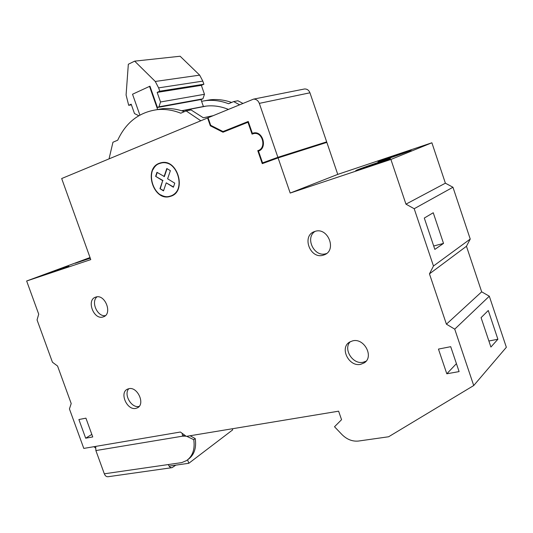 <?xml version="1.0" encoding="UTF-8"?>
<svg xmlns="http://www.w3.org/2000/svg" width="533" height="533" viewBox="0 0 533 533"><rect width="100%" height="100%" fill="white"/><g stroke="black" fill="none" stroke-linecap="round" stroke-linejoin="round"><path stroke-width="0.8" d="M213.067 115.694L203.313 117.773L191.074 109.945L186.13 110.917L200.801 120.784M239.464 104.734L233.681 101.576L228.557 103.728C221.088 100.884 213.633 99.831 206.198 100.57L201.581 101.277L203.399 106.507L206.364 106.074C213.673 105.294 220.988 106.387 228.304 109.365M203.399 106.507L181.62 110.751M156.056 109.791L162.412 108.705C169.661 108.006 176.976 108.992 184.351 111.677M150.006 86.319L149.526 86.393L157.668 109.585M233.681 101.576L237.905 100.75L242.788 103.355M211.334 125.595L210.342 125.821L207.604 117.96L208.11 117.853M207.604 117.96L61.681 178.535L90.77 259.604L26.65 280.998L38.716 314.184L37.05 319.913L52.434 362.207L57.571 366.044L71.202 403.534L69.43 408.924L83.794 448.413L180.387 432.023L186.31 436.374L338.615 411.183L341.56 419.691L334.511 426.753L341.933 434.522C346.923 439.485 352.466 441.657 358.549 441.038L388.617 436.767L473.717 385.546L454.736 329.154L446.414 324.177L429.458 273.869L433.476 266.007L414.194 208.723L405.959 204.152L390.896 159.454L290.199 193.059L278.093 157.901L262.256 163.651L257.765 150.646L260.61 149.813M186.13 110.917L180.794 113.203C172.919 110.084 165.103 108.899 157.342 109.645C139.213 112.123 126.001 122.31 117.713 140.199L112.949 142.238L109.038 158.874M185.744 110.398L186.45 109.811M204.699 100.744L210.542 99.758C217.537 99.065 224.56 99.957 231.615 102.443M201.581 101.277L200.981 99.544M149.526 86.393L132.53 94.234L149.96 86.193L157.435 107.493L158.967 106.82L160.526 101.983L157.168 92.396L159.78 91.21L158.614 87.872L155.27 81.462L134.669 61.148L128.333 64.246L126.088 94.981L128.686 105.314L131.185 104.182L134.489 113.556L138.767 115.728M139.879 115.088L132.53 94.234L139.879 115.088M473.717 385.546L506.35 347.289L489.307 296.208L454.736 329.154M278.093 157.901L326.856 142.398L337.755 174.384L431.89 142.784L445.388 183.192L452.957 187.25L470.239 239.057L466.455 246.273L481.672 291.824L489.307 296.208M90.037 257.546L26.65 280.998M232.301 428.765L232.688 429.865L188.822 463.284L169.114 466.109M188.822 463.284L187.596 459.846M93.881 446.701L95.46 447.927M68.87 266.287L45.625 274.322L68.87 266.287M90.27 258.199L75.24 263.262L90.11 257.765M257.765 150.646C266.707 148.62 262.902 131.684 253.901 133.55L252.056 134.129L247.958 122.257L222.987 132.217L210.342 125.821M446.807 373.786L438.452 349.088L450.705 346.683L459.1 371.594L446.807 373.786L456.421 363.646M159.34 163.258L161.486 162.652C177.829 158.794 186.943 191.454 170.94 196.197L169.634 196.584C153.371 201.201 143.277 168.734 159.34 163.258M85.926 418.158L78.891 419.538L85.673 438.206L92.749 436.94L85.926 418.158M95.84 297.068C105.061 293.73 112.836 313.917 103.462 316.822L102.996 316.975C93.661 320.113 86.126 299.886 95.62 297.141L95.84 297.068M352.666 340.853C364.192 337.695 374.293 356.85 364.252 362.86L360.728 364.312C348.928 367.244 339.241 347.749 349.655 342.053L352.666 340.853M315.056 231.389C327.902 226.831 337.169 250.224 324.344 254.807L323.238 255.187C310.106 259.491 301.332 235.726 314.53 231.562L315.056 231.389M128.779 388.71C137.494 386.265 145.582 404.201 137.407 407.832L135.848 408.378C127.007 410.637 119.152 392.648 127.454 389.163L128.779 388.71M85.673 438.206L91.823 434.395M160.706 162.818L159.673 163.165C156.795 164.344 154.59 166.463 153.058 169.527M160.666 194.831C163.731 196.604 166.829 197.15 169.96 196.477L170.733 196.271M160.779 163.098L161.879 162.845C165.03 162.325 168.122 163.045 171.146 164.997M178.255 188.795C176.696 192.273 174.331 194.612 171.173 195.818L170.64 195.997M170.846 195.924C186.577 191.254 177.609 159.134 161.546 162.938L159.434 163.531C143.637 168.914 153.564 200.841 169.554 196.304L170.846 195.924M164.051 176.636L166.802 168.508L170.38 170.673L167.615 178.808L174.777 183.172L173.385 187.223L166.236 182.852L163.504 190.874L159.973 188.695L162.685 180.674L155.623 176.35L156.962 172.319L164.384 176.543L167.049 168.661M166.236 182.852L173.472 186.97M159.973 188.695L163.591 190.621M162.685 180.674L160.306 188.595M155.623 176.35L163.018 180.574M157.215 172.472L155.956 176.256M248.485 122.13L247.958 122.257M337.755 174.384L290.199 193.059M431.89 142.784L390.896 159.454M357.33 169.874C363.979 167.169 390.975 157.981 390.456 158.614L389.077 159.26C382.787 161.859 354.838 171.366 355.731 170.613L357.33 169.874M379.349 161.073C385.392 158.607 411.689 149.66 411.17 150.246L410.004 150.799C404.287 153.164 377.117 162.412 377.984 161.706L379.349 161.073M445.388 183.192L405.959 204.152M452.957 187.25L414.194 208.723M470.239 239.057L433.476 266.007M443.523 243.401L433.242 212.747L424.295 218.05L434.841 249.411L443.523 243.401L433.702 246.013M466.455 246.273L429.458 273.869M481.672 291.824L446.414 324.177M497.889 339.248L488.281 310.492L481.072 317.655L490.906 347.036L497.889 339.248L488.881 341.007M97.006 296.841C90.63 301.811 97.446 317.068 105.401 315.623M350.274 341.7C342.839 348.988 352.799 364.845 363.22 362.24L366.111 361.174M315.016 231.402C304.703 237.918 314.343 257.606 325.956 253.701L326.569 253.508M128.833 388.697C123.343 394.28 131.418 408.405 138.986 406.426L139.173 406.386M134.669 61.148L180.134 56.238L199.675 75.14L202.806 81.109L203.892 84.227L201.361 85.347L204.472 94.294L202.906 98.825L201.434 99.458L157.435 107.493M201.361 85.347L157.168 92.396M203.892 84.227L159.78 91.21M204.472 94.294L160.526 101.983M202.906 98.825L158.967 106.82M131.418 104.841L128.686 105.314M199.675 75.14L155.27 81.462M202.806 81.109L158.614 87.872M259.318 103.369C258.139 100.484 256.2 99.071 253.508 99.131L208.077 117.76L210.708 125.322L223.014 131.544L248.251 121.464L252.349 133.317L253.801 132.93C263.102 130.985 267.526 148.241 258.478 151.072L262.562 162.878L277.886 157.308L259.318 103.369L309.946 92.802C308.88 90.177 307.081 88.904 304.556 88.971L253.508 99.131M303.683 89.144L304.556 88.971M312.978 146.808L326.669 141.858L309.946 92.802M277.886 157.308L326.669 141.858M262.562 162.878L277.3 158.194M252.349 133.317L253.915 132.91M227.271 130.505L223.014 131.544M182.166 433.329L182.659 436.154L184.158 435.088L184.038 434.708M184.158 435.088L184.498 435.041M190.101 435.741L195.238 438.579C196.564 448.08 194.199 455.015 188.156 459.386M195.238 438.579L193.759 439.658L186.737 436.3M186.044 436.181L182.659 436.154L95.88 450.565L95.68 446.394M175.81 465.149L172.126 467.648C170.507 467.847 169.234 466.815 168.315 464.549L181.713 462.611L186.55 460.585C192.686 456.235 195.091 449.259 193.759 439.658M95.88 450.565L104.321 473.81C105.208 475.956 106.487 476.922 108.152 476.715L171.806 467.694M168.315 464.549L104.321 473.81M206.364 106.074L181.913 110.844M206.198 100.57L210.542 99.758M157.342 109.645L162.412 108.705M161.879 162.845L161.546 162.938M253.901 133.55L256.146 132.964M104.255 316.455L103.462 316.822M365.618 361.714L364.252 362.86M326.156 253.815L324.344 254.807M138.107 407.399L137.407 407.832"/></g></svg>
